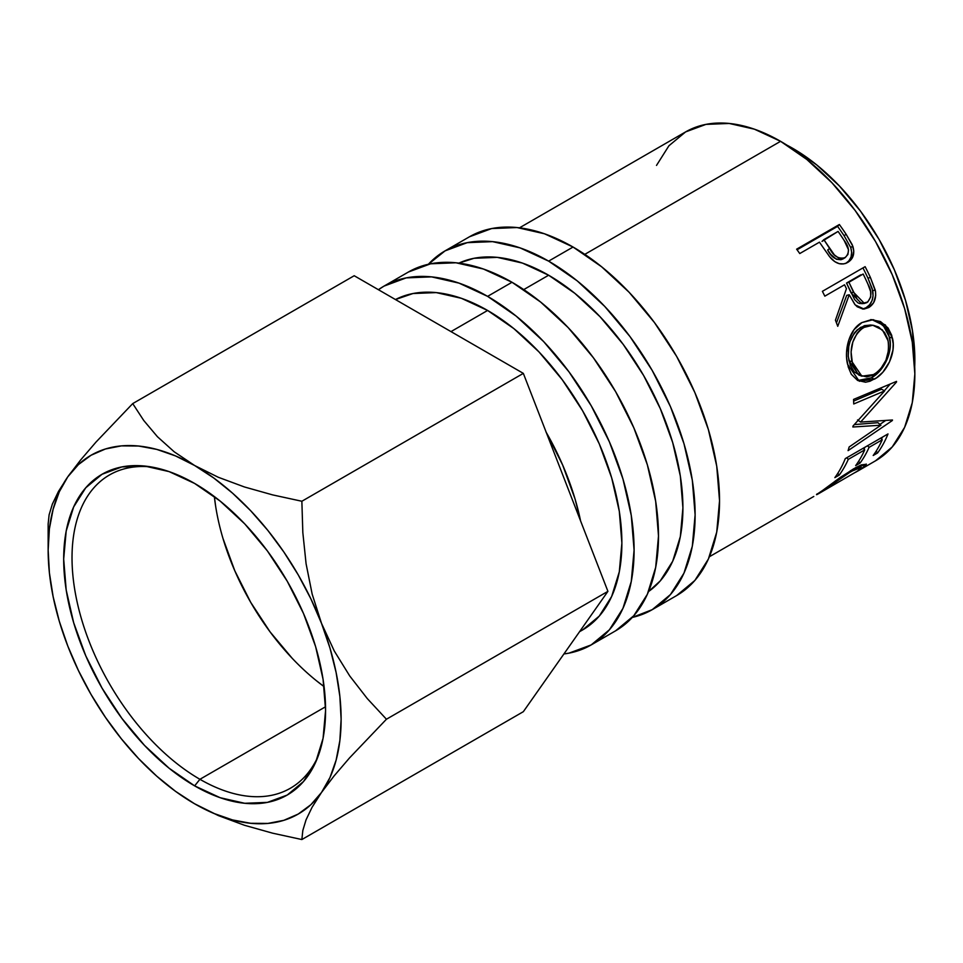 <?xml version="1.0" encoding="UTF-8"?>
<svg xmlns="http://www.w3.org/2000/svg" width="963" height="963" viewBox="0 0 963 963"><rect width="100%" height="100%" fill="white"/><g stroke="black" fill="none" stroke-linecap="round" stroke-linejoin="round"><path stroke-width="1.44" d="M151.131 466.923A180.875 104.425 -120 0 0 74.464 587.887A180.875 104.425 -120 0 0 199.919 779.296L194.634 785.868A185.197 106.917 60 0 1 65.857 587.743A185.197 106.917 60 0 1 147.905 466.429A185.197 106.917 60 0 1 194.634 483.45L220.178 501.097L244.746 523.884L267.389 550.932L287.227 581.195L303.514 613.515L315.623 646.642L323.074 679.312L325.59 710.261L323.074 738.308L315.623 762.371L303.514 781.523L287.227 795.041L267.389 802.384L244.746 803.286L220.178 797.713L194.634 785.868L169.091 768.209L144.522 745.422L121.88 718.374L102.042 688.124L85.755 655.803L73.657 622.676L66.194 590.006L63.678 559.058L66.194 531.01L73.657 506.947L85.755 487.784L102.042 474.278L121.88 466.923L144.522 466.02L169.091 471.605L194.634 483.45A185.197 106.917 60 0 1 316.959 759.241A185.197 106.917 60 0 1 194.634 785.868L199.919 779.296A180.875 104.425 60 0 1 81.759 619.895A180.875 104.425 60 0 1 109.481 474.964A180.875 104.425 60 0 1 151.143 466.923M214.364 496.559A180.875 104.425 -120 0 0 324.098 686.631L316.165 680.528M325.554 706.758L199.919 779.296L325.554 706.758M469.475 236.778A207.165 119.605 -120 0 1 573.057 247.034L601.634 266.787L629.116 292.271L654.431 322.521L676.628 356.37L694.853 392.531L708.383 429.582L716.725 466.128L719.542 500.748L716.725 532.13L708.383 559.046L694.853 580.472L676.628 595.579A207.165 119.605 -120 0 0 708.383 429.582A207.165 119.605 -120 0 0 573.057 247.034L548.633 261.129A207.165 119.605 60 0 1 683.971 443.678A207.165 119.605 60 0 1 652.216 609.675A207.165 119.605 60 0 1 632.282 617.427L652.216 609.675L670.441 594.568L683.971 573.141L692.313 546.226L695.117 514.844L692.313 480.224L683.971 443.678L670.441 406.615L652.216 370.466L630.019 336.617L604.692 306.366L577.222 280.871L548.633 261.129L573.057 247.034L544.48 233.78L516.999 227.545L491.672 228.556L469.475 236.778L445.062 250.862A207.165 119.605 60 0 1 548.633 261.129L520.056 247.876L492.587 241.641L467.26 242.652L445.062 250.874A207.165 119.605 60 0 0 428.379 264.259L445.062 250.874M408.432 272.011A207.165 119.605 -120 0 1 512.015 282.267L540.592 302.021L568.074 327.516L593.401 357.767L615.598 391.616L633.81 427.765L647.353 464.816L655.683 501.362L658.499 535.994L655.683 567.363L647.353 594.279L633.81 615.706L615.598 630.825A207.165 119.605 -120 0 0 647.353 464.828A207.165 119.605 -120 0 0 512.015 282.267L487.603 296.363A207.165 119.605 60 0 1 622.941 478.912A207.165 119.605 60 0 1 591.186 644.921A207.165 119.605 60 0 1 563.921 653.949L568.989 653.143L591.186 644.921L609.398 629.802L622.941 608.375L631.271 581.459L634.087 550.09L631.271 515.458L622.941 478.912L609.398 441.861L591.186 405.712L568.989 371.862L543.662 341.6L516.18 316.117L487.603 296.363L512.015 282.267L483.438 269.026L455.956 262.779L430.63 263.79L408.432 272.011L384.02 286.107A207.165 119.605 60 0 1 487.603 296.363L459.026 283.122L431.544 276.875L406.217 277.886L384.02 286.107A207.165 119.605 60 0 0 378.423 289.707L384.02 286.107M792.778 148.362L816.6 164.817L839.495 186.064L860.597 211.27L879.099 239.486L894.278 269.604L905.557 300.492L912.503 330.947L914.706 366.59A172.63 99.671 -120 0 0 792.778 148.362A172.63 99.671 -120 0 0 786.831 145.1L792.778 148.362M487.603 310.459L450.985 331.609L487.603 310.459A189.892 109.638 -120 0 0 395.444 299.541L413.007 293.522L436.215 292.596L461.409 298.313L487.603 310.459A189.892 109.638 -120 0 1 611.661 477.804A189.892 109.638 -120 0 1 582.555 629.971L599.251 616.115L611.661 596.47L619.305 571.793L621.881 543.036L619.305 511.293L611.661 477.804L599.251 443.835L582.555 410.695L562.199 379.663L538.991 351.928L513.797 328.564L487.603 310.459M546.226 432.351A189.892 109.638 60 0 1 580.581 520.875L575.043 498.942L562.633 464.973L545.937 431.833M548.633 275.225L523.752 289.586L548.633 275.225A189.892 109.638 -120 0 0 458.918 263.116L474.037 258.289L497.257 257.362L522.44 263.08L548.633 275.225A189.892 109.638 -120 0 1 671.271 437.924A189.892 109.638 -120 0 1 648.532 591.559L660.281 580.87L672.692 561.236L680.335 536.56L682.911 507.802L680.335 476.059L672.692 442.559L660.281 408.589L643.585 375.45L623.242 344.429L600.021 316.695L574.839 293.33L548.633 275.225M780.572 141.32L584.794 254.352L780.572 141.32A189.892 109.638 -120 0 0 685.62 131.907L705.975 124.383L729.184 123.457L754.378 129.174L780.572 141.32L806.765 159.425L831.96 182.789L855.168 210.524L875.523 241.544L892.22 274.684L904.63 308.654L912.274 342.154L914.85 373.897L912.274 402.654L904.63 427.331L892.22 446.964L875.523 460.82A189.892 109.638 -120 0 0 904.63 308.654A189.892 109.638 -120 0 0 780.572 141.32M829.095 256.05L830.888 258.228C836.426 264.079 842.071 265.451 847.813 262.369C853.326 258.939 854.988 253.522 852.797 246.131L850.726 247.515L844.166 235.827A185.582 107.146 -120 0 0 837.605 226.377A185.582 107.146 60 0 1 844.166 235.827L846.068 234.178L844.166 235.827L850.726 247.515L852.797 246.131L846.068 234.178A189.892 109.638 -120 0 0 839.363 224.511L837.605 226.377L797.075 249.778L837.605 226.377L839.363 224.511A189.892 109.638 60 0 1 846.068 234.178L852.183 244.614L853.796 251.042L852.351 257.855L846.814 262.899L843.757 263.898L839.242 263.693L834.789 261.647L829.625 256.724L821.896 245.721A189.892 109.638 -120 0 0 819.465 242.17L799.747 253.558A189.892 109.638 -120 0 0 796.63 249.176L839.363 224.511L796.63 249.176A189.892 109.638 -120 0 1 799.747 253.558L819.465 242.17A189.892 109.638 -120 0 1 821.896 245.721M865.123 266.667A189.892 109.638 60 0 1 870.408 277.476L875.523 291.5L875.704 295.46L873.61 302.755L868.782 307.534L862.992 309.063L857.226 306.776L854.771 304.368L849.234 294.762L837.75 326.313A189.892 109.638 -120 0 0 835.427 320.198L846.441 288.719A189.892 109.638 -120 0 0 844.539 284.771L824.822 296.159A189.892 109.638 -120 0 0 822.402 291.332L865.123 266.667L822.402 291.332A189.892 109.638 -120 0 1 824.822 296.159L844.539 284.771A189.892 109.638 -120 0 1 846.441 288.719L835.427 320.198A189.892 109.638 -120 0 1 837.75 326.313L849.234 294.762L855.204 304.898L864.04 309.063L868.782 307.534C874.428 303.911 876.595 298.133 875.283 290.188L870.408 277.476L867.952 278.138L872.695 290.573L875.283 290.188L872.695 290.573C873.947 298.374 871.744 304.067 866.11 307.679L868.782 307.534L862.655 309.039L866.11 307.679L869.553 304.85L871.997 300.709L873.08 295.749L872.189 288.635L867.952 278.138L870.408 277.476A189.892 109.638 -120 0 0 865.123 266.667M876.595 377.773L869.926 381.252L865.544 382.215L857.6 380.433L851.316 374.282L848.271 367.072L846.694 358.525L846.537 352.41L848.752 340.24L854 329.683L861.897 322.581L871.202 319.692L880.483 321.546L888.055 327.998L891.678 335.22L893.195 343.803L892.99 349.87L889.523 361.835L882.902 372.163L876.595 377.773M852.869 427.006A189.892 109.638 -120 0 0 852.965 426.079L884.624 390.93L853.736 403.966A189.892 109.638 -120 0 0 853.555 399.416L896.517 381.384A189.892 109.638 60 0 1 896.529 382.022L860.585 422.083L892.472 419.988A189.892 109.638 60 0 1 892.34 420.53L848.09 450.624A189.892 109.638 -120 0 0 849.149 446.964L880.904 425.213L852.869 427.006A189.892 109.638 -120 0 0 852.965 426.079L884.624 390.93L881.578 389.184L884.624 390.93L853.736 403.966A189.892 109.638 -120 0 0 853.555 399.416L896.517 381.384A189.892 109.638 -120 0 1 896.529 382.022L895.867 381.661L896.529 382.022L860.585 422.083L857.552 419.928L860.585 422.083L892.472 419.988A189.892 109.638 -120 0 1 892.34 420.53L891.786 420.049L892.34 420.53L848.09 450.624A189.892 109.638 -120 0 0 849.149 446.964L880.904 425.213L877.931 422.685L854.362 424.587L877.931 422.685L880.904 425.213L852.869 427.006M888.006 433.928A189.892 109.638 60 0 1 877.582 452.947L873.2 455.487A189.892 109.638 -120 0 0 882.228 439.778L869.083 447.362A189.892 109.638 60 0 1 860.055 463.071L855.674 465.598A189.892 109.638 -120 0 0 864.702 449.89L848.271 459.375A189.892 109.638 60 0 1 839.242 475.084L834.849 477.624A189.892 109.638 -120 0 0 845.285 458.593L888.006 433.928L845.285 458.593A189.892 109.638 -120 0 1 834.849 477.624L839.242 475.084A189.892 109.638 -120 0 0 848.271 459.375L864.702 449.89L863.161 448.276L864.702 449.89A189.892 109.638 -120 0 1 855.674 465.598L860.055 463.071A189.892 109.638 -120 0 0 869.083 447.362L882.228 439.778L880.688 438.153L882.228 439.778A189.892 109.638 -120 0 1 873.2 455.487L877.582 452.947L876.161 451.153L877.582 452.947A189.892 109.638 -120 0 0 888.006 433.928M820.416 492.069L840.013 477.612L855.746 467.609L861.355 464.876L866.375 464.238L863.041 467.729L855.529 472.327M875.523 460.82L857.383 471.292M818.502 493.742L857.395 471.136L861.307 467.585L857.455 468.174L847.284 473.76L816.516 494.561M194.586 803.768L194.646 803.816A207.165 119.605 60 0 1 67.771 645.992L67.771 645.992A207.165 119.605 60 0 1 48.15 550.09A207.165 119.605 60 0 1 67.771 476.841A207.165 119.605 60 0 1 194.634 465.514A207.165 119.605 60 0 1 321.498 623.326A207.165 119.605 60 0 1 321.498 792.477L334.065 775.961L349.509 757.941L386.44 719.229L607.918 591.354L523.342 711.681L301.864 839.543L302.827 830.479L306.029 819.874L312.06 807.307L321.498 792.477L334.065 775.961L349.509 757.941L386.44 719.229L367.252 698.536L349.725 675.954L334.281 651L321.498 623.326L312.181 594.183L306.078 563.716L302.827 532.551L301.864 501.254L523.342 373.379L607.918 591.354L386.44 719.229L367.252 698.536L349.725 675.954L334.281 651L321.498 623.326L312.181 594.183L306.078 563.716L302.827 532.551L301.864 501.254L272.637 494.898L244.433 486.965L218.3 477.275L194.634 465.514L174.195 451.791L157.426 436.708L143.752 420.494L132.725 403.593L354.203 275.731L523.342 373.379L301.864 501.254L272.637 494.898L244.433 486.965L218.3 477.275L194.634 465.514L174.195 451.791L157.426 436.708L143.752 420.494L132.725 403.593L95.999 442.077L80.567 460.061L67.771 476.841L58.454 491.467L52.363 504.094L49.113 514.832L48.15 523.932L49.113 514.832L52.363 504.094M195.91 804.538L218.396 815.601L244.518 825.291L272.601 833.176L301.864 839.543L523.342 711.681L607.918 591.354L523.342 373.379L354.203 275.731L132.725 403.593L95.999 442.077L80.567 460.061L67.771 476.841L59.297 491.792L53.146 509.186L49.402 528.735L48.15 550.09L49.402 572.889L53.146 596.747L59.297 621.255L67.795 646.053M656.513 165.407L668.924 145.762L685.62 131.907L519.502 227.822M194.382 803.66L218.396 815.601L244.518 825.291L272.601 833.176L301.864 839.543L302.827 830.479L306.029 819.874L312.06 807.307L321.498 792.477A207.165 119.605 60 0 1 194.634 803.804L213.75 813.398L232.552 819.934L250.693 823.293L267.883 823.425L283.808 820.332L298.217 814.06L310.844 804.719L321.498 792.477L329.972 777.526L336.123 760.12L339.867 740.583L341.119 719.229L339.867 696.43L336.123 672.571L329.972 648.063L321.498 623.326L310.844 598.781L298.217 574.851L283.808 551.943L267.883 530.457L250.693 510.751L232.552 493.164L213.75 477.997L194.634 465.514L175.519 455.92L156.716 449.384L138.576 446.025L121.398 445.881L105.461 448.975L91.052 455.246L78.424 464.587L67.771 476.841M67.771 645.992L78.424 670.537L91.052 694.455L105.461 717.363L121.398 738.85L138.576 758.567L156.716 776.154L175.519 791.321L194.634 803.804M858.575 470.329L855.806 472.159M817.178 493.838C815.577 495.367 816.877 494.789 821.066 492.129L851.136 471.437L850.546 470.63L851.136 471.437L861.259 467.392L859.514 469.619M855.541 472.327L861.62 468.716L861.163 467.97L861.62 468.716L866.315 464.082L853.567 468.837L835.27 481.031M867.543 445.749L869.083 447.362L867.543 445.749M864.943 447.241A185.582 107.146 60 0 1 863.992 449.143A185.582 107.146 -120 0 0 864.943 447.241M858.635 461.277L860.055 463.071L858.635 461.277M846.73 457.762L848.271 459.375L846.73 457.762M837.822 473.29L839.242 475.084L837.822 473.29M882.469 437.13A185.582 107.146 60 0 1 881.518 439.02A185.582 107.146 -120 0 0 882.469 437.13M885.466 420.614L879.929 424.382L885.466 420.614M890.257 384.02L884.335 390.773L890.257 384.02M881.578 389.184L853.639 401.077L881.578 389.184M874.368 379.181L871.334 377.821L857.72 380.505L862.523 380.891L871.334 377.821L874.368 379.181C886.622 372.813 896.421 353 892.4 337.965L885.334 324.928L873.224 319.68L861.897 322.581C849.727 328.865 843.853 349.509 847.584 364.327L859.333 381.264L874.368 379.181M871.936 319.668L883.083 325.109L889.475 337.243L892.4 337.965L889.475 337.243C893.423 351.964 883.553 371.453 871.334 377.821L879.857 370.863L886.502 360.68L890.005 348.895L890.233 342.936L888.765 334.57L885.178 327.528L877.678 321.293L870.805 319.572M860.164 375.426L854.289 371.935L850.221 365.17L848.283 356.262L848.776 346.487L850.016 341.648L854.277 333.102L857.287 329.803L864.449 325.663L870.624 325.061M872.803 325.241L870.203 325.013L860.729 327.324L863.522 327.516L860.729 327.324C850.377 335.208 846.465 346.391 848.993 360.872L851.918 361.606C849.318 346.812 853.182 335.449 863.522 327.516L872.803 325.253L882.457 329.984L888.079 340.733C889.872 355.467 885.141 366.722 873.898 374.511L861.873 376.184L851.918 361.606L848.993 360.872L858.719 374.992L861.885 376.196M846.73 295.34L849.234 294.762L846.73 295.34L836.474 322.894L846.73 295.34M862.956 267.907A185.582 107.146 60 0 1 867.952 278.138A185.582 107.146 -120 0 0 862.956 267.907M860.188 303.646L858.069 302.936L854.638 299.649L846.525 283.05L860.778 274.828L846.525 283.05L851.039 292.8L861.68 303.694L864.377 303.429M863.293 303.309L862.258 303.61M866.917 302.587L864.389 303.429L853.531 292.222L851.039 292.8L853.531 292.222L848.921 282.243L846.525 283.05L863.161 274.022L848.921 282.243L857.202 299.24L860.681 302.623L862.764 303.357L867.819 301.961L870.733 296.833L870.624 291.608L867.952 284.205A189.892 109.638 -120 0 0 863.161 274.022A189.892 109.638 -120 0 1 867.952 284.205C872.177 291.608 871.828 297.736 866.917 302.587M850.726 247.515C852.833 254.774 851.123 260.106 845.61 263.525L848.909 260.841L851.051 256.989L851.677 252.342L850.726 247.515M830.636 254.304L827.662 250.019C831.49 257.687 836.594 260.66 842.962 258.939L840.928 259.733L836.378 259.252L830.636 254.304M844.611 257.603L843.841 258.337M842.962 258.939L845.105 257.675C838.689 259.312 833.525 256.242 829.625 248.442L827.662 250.019L829.625 248.442L823.846 239.643L822.017 241.424L838.087 231.421L823.846 239.643L834.355 254.882L838.484 257.928L843.07 258.445L845.105 257.675L842.962 258.939M844.214 240.557A189.892 109.638 -120 0 0 838.087 231.421A189.892 109.638 -120 0 1 844.214 240.557C849.486 247.298 849.787 253.004 845.105 257.675L847.909 254.461L848.523 249.826L844.214 240.557M888.476 343.069L887.489 338.482L884.588 332.524L878.593 327.011L873.429 325.313L869.18 325.398L865.352 326.565L860.079 329.996L857.082 333.33L852.857 341.997L851.075 351.928L852.484 363.858L857.287 372.958L860.019 375.269L866.628 376.906L872.081 375.462L877.449 372.019L880.748 368.733L885.936 360.234L888.5 350.424L888.476 343.069M214.352 496.559L215.676 506.478M222.959 538.377L234.779 570.734L250.681 602.296L270.061 631.86L292.174 658.271M318.151 756.184A180.875 104.425 60 0 1 290.357 788.252A180.875 104.425 60 0 1 199.919 779.296A180.875 104.425 -120 0 0 318.151 756.196M676.628 595.579L652.216 609.675M615.598 630.825L591.186 644.921M582.555 629.971L579.57 631.692M709.394 556.734L813.795 496.463M48.15 550.09L48.15 523.92M859.959 465.478L861.259 467.392"/></g></svg>
